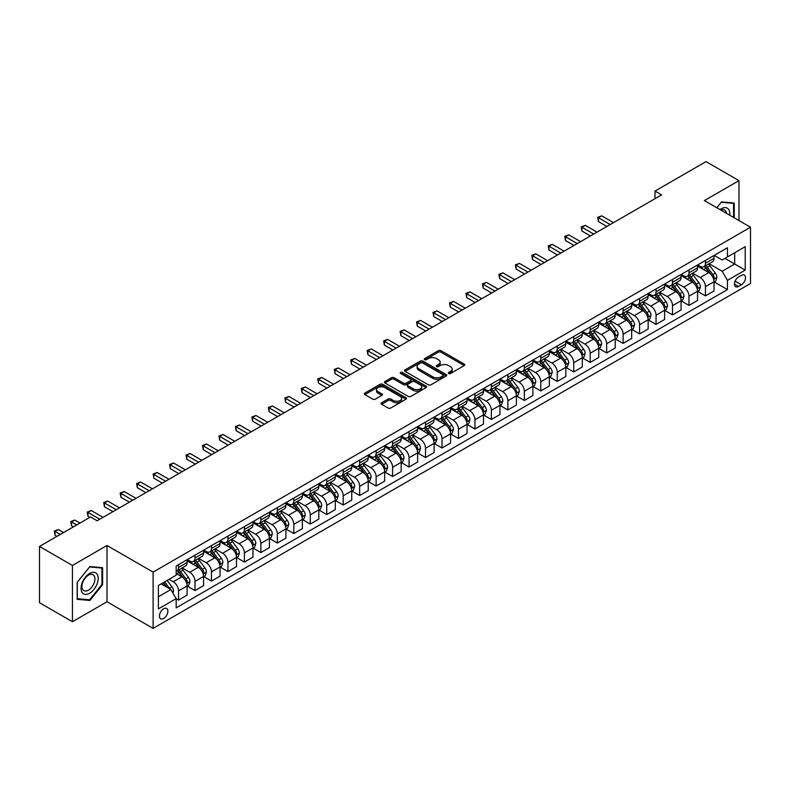 <?xml version="1.0" encoding="UTF-8"?>
<svg xmlns="http://www.w3.org/2000/svg" width="790" height="790" viewBox="0 0 790 790"><rect width="100%" height="100%" fill="white"/><g stroke="black" fill="none" stroke-linecap="round" stroke-linejoin="round"><path stroke-width="1.19" d="M448.681 373.522A1.284 0.741 0 0 0 450.498 373.522L464.234 365.582A1.827 1.057 0 0 0 464.767 364.842A1.827 1.057 0 0 0 464.234 364.091L440.958 350.651A1.827 1.057 0 0 0 438.371 350.651L424.635 358.591A1.284 0.741 0 0 0 424.26 359.114A1.284 0.741 0 0 0 424.635 359.638A1.284 0.741 0 0 0 426.442 359.638L428.219 358.611A5.856 3.377 0 0 1 436.495 358.611L438.44 359.726A5.856 3.377 0 0 1 440.149 362.116A5.856 3.377 0 0 1 438.44 364.506L436.663 365.533A1.284 0.741 0 0 0 436.287 366.056A1.284 0.741 0 0 0 436.663 366.58A1.284 0.741 0 0 0 438.47 366.58L440.247 365.553A5.856 3.377 0 0 1 448.523 365.553L450.458 366.669A5.856 3.377 0 0 1 452.176 369.058A5.856 3.377 0 0 1 450.458 371.448L448.681 372.475A1.284 0.741 0 0 0 448.305 372.999A1.284 0.741 0 0 0 448.681 373.522L448.681 372.475M163.649 618.501A5.965 3.446 120 0 0 167.549 613.247A5.965 3.446 120 0 0 166.631 608.468A5.965 3.446 120 0 0 163.649 608.764A5.965 3.446 120 0 0 159.758 614.018A5.965 3.446 120 0 0 160.676 618.797A5.965 3.446 120 0 0 163.649 618.501M381.61 402.762A1.827 1.057 0 0 0 381.076 403.512A1.827 1.057 0 0 0 381.61 404.253L388.137 408.025A1.827 1.057 0 0 0 390.724 408.025L405.981 399.217A1.827 1.057 0 0 0 406.514 398.466A1.827 1.057 0 0 0 405.981 397.726L382.706 384.286A1.827 1.057 0 0 0 380.118 384.286L364.862 393.094A1.827 1.057 0 0 0 364.328 393.845A1.827 1.057 0 0 0 364.862 394.585L372.752 399.138A1.827 1.057 0 0 0 375.339 399.138L381.866 395.375A1.827 1.057 0 0 0 382.4 394.625A1.827 1.057 0 0 0 381.866 393.874L377.956 391.623A4.888 2.824 0 0 1 376.524 389.628A4.888 2.824 0 0 1 379.546 387.011A4.888 2.824 0 0 1 384.878 387.623L400.194 396.471A4.888 2.824 0 0 1 401.626 398.466A4.888 2.824 0 0 1 398.604 401.083A4.888 2.824 0 0 1 393.282 400.471L390.724 398.99A1.827 1.057 0 0 0 388.137 398.99L381.61 402.762L381.61 404.253M107.005 545.485L72.433 565.452L39.5 546.443L39.5 602.721L72.433 621.73L107.005 601.763L153.112 628.386L153.112 572.108L107.005 545.485L107.005 601.763M738.976 220.558L738.976 180.624L704.394 200.591L750.5 227.214L153.112 572.108M738.976 180.624L706.043 161.614L654.999 191.081L654.999 198.685M39.5 546.443L90.544 516.966L97.13 520.768L661.586 194.883L654.999 191.081M428.348 384.809A1.827 1.057 0 0 0 430.935 384.809L446.192 376A1.827 1.057 0 0 0 446.725 375.25A1.827 1.057 0 0 0 446.192 374.509L422.917 361.07A1.827 1.057 0 0 0 420.329 361.07L405.072 369.878A1.827 1.057 0 0 0 404.539 370.629A1.827 1.057 0 0 0 405.072 371.369L428.348 384.809M401.132 373.798A1.284 0.741 0 0 1 402.426 373.976L402.426 372.455L426.087 386.113A1.827 1.057 0 0 1 426.62 386.863A1.827 1.057 0 0 1 426.087 387.604L410.83 396.412A1.827 1.057 0 0 1 408.242 396.412L384.967 382.982L391.504 379.24L391.504 377.719L384.967 381.491A1.827 1.057 0 0 0 384.434 382.232A1.827 1.057 0 0 0 384.967 382.982L384.967 381.491M391.504 379.24A1.827 1.057 0 0 1 394.082 379.24L394.082 377.719A1.827 1.057 0 0 0 391.504 377.719M394.082 377.719L403.522 383.17A1.827 1.057 0 0 0 406.109 383.17L410.445 380.662A1.827 1.057 0 0 0 410.978 379.921A1.827 1.057 0 0 0 410.445 379.17L400.619 373.502A1.284 0.741 0 0 1 400.244 372.979A1.284 0.741 0 0 1 401.034 372.297A1.284 0.741 0 0 1 402.426 372.455M741.415 275.354L738.512 277.023A5.777 3.338 120 0 0 734.74 282.109A5.777 3.338 120 0 0 735.628 286.74A5.777 3.338 120 0 0 738.512 286.454L741.415 284.785A5.777 3.338 120 0 0 745.187 279.69A5.777 3.338 120 0 0 744.299 275.068A5.777 3.338 120 0 0 741.415 275.354M153.112 628.386L750.5 283.491L750.5 227.214M714.209 255.387L722.179 259.989L727.452 256.947L727.452 247.744L176.17 566.025L176.17 575.229L158.385 585.489L158.385 608.912L176.17 598.652L176.17 607.856L727.452 289.575L727.452 280.371L722.179 271.247L709.084 263.682M727.452 256.947L745.227 246.678L745.227 270.101L727.452 280.371M72.433 565.452L72.433 621.73M724.944 258.389L734.69 264.018L734.69 252.761L745.227 246.678M722.179 271.247L734.69 264.018L745.227 270.101M158.385 596.746L170.897 589.528L161.15 583.899M176.17 598.721L178.54 600.094L178.54 590.89A7.456 4.306 -120 0 0 173.267 581.766L169.05 579.327M178.54 600.094L187.102 595.146L187.102 585.953A7.456 4.306 -120 0 0 181.828 576.819L176.17 573.55M187.299 586.14L195.002 590.584L195.002 581.381A7.456 4.306 -120 0 0 189.738 572.256L182.174 567.892M195.002 590.584L203.563 585.647L203.563 576.443A7.456 4.306 -120 0 0 198.3 567.319L187.102 560.851M203.761 576.631L211.473 581.085L211.473 571.881A7.456 4.306 -120 0 0 206.2 562.757L198.636 558.382M211.473 581.085L220.035 576.137L220.035 566.934A7.456 4.306 -120 0 0 214.762 557.809L203.563 551.341M220.232 567.121L227.935 571.575L227.935 562.371A7.456 4.306 -120 0 0 222.671 553.247L215.097 548.882M227.935 571.575L236.496 566.627L236.496 557.424A7.456 4.306 -120 0 0 231.233 548.3L220.035 541.841M236.694 557.621L244.406 562.065L244.406 552.862A7.456 4.306 -120 0 0 239.133 543.737L231.569 539.373M244.406 562.065L252.968 557.128L252.968 547.924A7.456 4.306 -120 0 0 247.695 538.8L236.496 532.332M253.165 548.112L260.868 552.565L260.868 543.362A7.456 4.306 -120 0 0 255.595 534.238L248.03 529.863M260.868 552.565L269.429 547.618L269.429 538.415A7.456 4.306 -120 0 0 264.166 529.29L252.968 522.822M269.627 538.602L277.329 543.056L277.329 533.852A7.456 4.306 -120 0 0 272.066 524.728L264.502 520.363M277.329 543.056L285.901 538.108L285.901 528.905A7.456 4.306 -120 0 0 280.628 519.781L269.429 513.322M286.099 529.102L293.801 533.546L293.801 524.343A7.456 4.306 -120 0 0 288.528 515.218L280.964 510.854M293.801 533.546L302.363 528.609L302.363 519.405A7.456 4.306 -120 0 0 297.089 510.281L285.901 503.813M302.56 519.593L310.263 524.046L310.263 514.843A7.456 4.306 -120 0 0 304.999 505.709L297.435 501.344M310.263 524.046L318.824 519.099L318.824 509.896A7.456 4.306 -120 0 0 313.561 500.771L302.363 494.303M319.022 510.083L326.734 514.537L326.734 505.333A7.456 4.306 -120 0 0 321.461 496.209L313.897 491.834M326.734 514.537L335.296 509.589L335.296 500.386A7.456 4.306 -120 0 0 330.022 491.262L318.824 484.803M335.493 500.584L343.196 505.027L343.196 495.824A7.456 4.306 -120 0 0 337.932 486.699L330.368 482.334M343.196 505.027L351.757 500.09L351.757 490.886A7.456 4.306 -120 0 0 346.494 481.752L335.296 475.294M351.955 491.074L359.667 495.518L359.667 486.324A7.456 4.306 -120 0 0 354.394 477.19L346.83 472.825M359.667 495.518L368.229 490.58L368.229 481.377A7.456 4.306 -120 0 0 362.956 472.252L351.757 465.784M368.426 481.564L376.129 486.018L376.129 476.814A7.456 4.306 -120 0 0 370.865 467.69L363.291 463.315M376.129 486.018L384.691 481.071L384.691 471.867A7.456 4.306 -120 0 0 379.427 462.743L368.229 456.274M384.888 472.065L392.6 476.508L392.6 467.305A7.456 4.306 -120 0 0 387.327 458.18L379.763 453.816M392.6 476.508L401.162 471.571L401.162 462.367A7.456 4.306 -120 0 0 395.889 453.233L384.691 446.775M401.36 462.555L409.062 466.999L409.062 457.805A7.456 4.306 -120 0 0 403.789 448.671L396.225 444.306M409.062 466.999L417.624 462.061L417.624 452.858A7.456 4.306 -120 0 0 412.35 443.733L401.162 437.265M417.821 453.045L425.524 457.499L425.524 448.295A7.456 4.306 -120 0 0 420.26 439.171L412.696 434.796M425.524 457.499L434.085 452.551L434.085 443.348A7.456 4.306 -120 0 0 428.822 434.224L417.624 427.755M434.293 443.546L441.995 447.989L441.995 438.786A7.456 4.306 -120 0 0 436.722 429.661L429.158 425.297M441.995 447.989L450.557 443.042L450.557 433.848A7.456 4.306 -120 0 0 445.284 424.714L434.085 418.256M450.754 434.036L458.457 438.48L458.457 429.276A7.456 4.306 -120 0 0 453.193 420.152L445.629 415.787M458.457 438.48L467.018 433.542L467.018 424.339A7.456 4.306 -120 0 0 461.755 415.214L450.557 408.746M467.216 424.526L474.928 428.98L474.928 419.776A7.456 4.306 -120 0 0 469.655 410.652L462.091 406.277M474.928 428.98L483.49 424.032L483.49 414.829A7.456 4.306 -120 0 0 478.217 405.704L467.018 399.236M483.687 415.017L491.39 419.47L491.39 410.267A7.456 4.306 -120 0 0 486.127 401.142L478.552 396.778M491.39 419.47L499.952 414.523L499.952 405.319A7.456 4.306 -120 0 0 494.688 396.195L483.49 389.737M500.149 405.517L507.861 409.961L507.861 400.757A7.456 4.306 -120 0 0 502.588 391.633L495.024 387.268M507.861 409.961L516.423 405.023L516.423 395.82A7.456 4.306 -120 0 0 511.15 386.695L499.952 380.227M516.62 396.007L524.323 400.461L524.323 391.257A7.456 4.306 -120 0 0 519.05 382.133L511.486 377.758M524.323 400.461L532.885 395.514L532.885 386.31A7.456 4.306 -120 0 0 527.621 377.185L516.423 370.717M533.082 386.498L540.794 390.951L540.794 381.748A7.456 4.306 -120 0 0 535.521 372.623L527.957 368.259M540.794 390.951L549.356 386.004L549.356 376.8A7.456 4.306 -120 0 0 544.083 367.676L532.885 361.218M549.554 376.998L557.256 381.442L557.256 372.238A7.456 4.306 -120 0 0 551.983 363.114L544.419 358.749M557.256 381.442L565.818 376.504L565.818 367.301A7.456 4.306 -120 0 0 560.544 358.176L549.356 351.708M566.015 367.488L573.718 371.942L573.718 362.738A7.456 4.306 -120 0 0 568.454 353.604L560.89 349.239M573.718 371.942L582.279 366.995L582.279 357.791A7.456 4.306 -120 0 0 577.016 348.666L565.818 342.198M582.477 357.979L590.189 362.432L590.189 353.229A7.456 4.306 -120 0 0 584.916 344.104L577.352 339.73M590.189 362.432L598.751 357.485L598.751 348.281A7.456 4.306 -120 0 0 593.478 339.157L582.279 332.699M598.948 348.479L606.651 352.923L606.651 343.719A7.456 4.306 -120 0 0 601.388 334.595L593.823 330.23M606.651 352.923L615.212 347.985L615.212 338.782A7.456 4.306 -120 0 0 609.949 329.647L598.751 323.189M615.41 338.969L623.122 343.413L623.122 334.219A7.456 4.306 -120 0 0 617.849 325.085L610.285 320.72M623.122 343.413L631.684 338.476L631.684 329.272A7.456 4.306 -120 0 0 626.411 320.147L615.212 313.679M631.882 329.46L639.584 333.913L639.584 324.71A7.456 4.306 -120 0 0 634.321 315.585L626.746 311.211M639.584 333.913L648.146 328.966L648.146 319.762A7.456 4.306 -120 0 0 642.882 310.638L631.684 304.17M648.343 319.96L656.056 324.404L656.056 315.2A7.456 4.306 -120 0 0 650.782 306.076L643.218 301.711M656.056 324.404L664.617 319.466L664.617 310.263A7.456 4.306 -120 0 0 659.344 301.128L648.146 294.67M664.815 310.45L672.517 314.894L672.517 305.7A7.456 4.306 -120 0 0 667.244 296.566L659.68 292.201M672.517 314.894L681.079 309.957L681.079 300.753A7.456 4.306 -120 0 0 675.806 291.629L664.617 285.16M681.276 300.941L688.979 305.394L688.979 296.191A7.456 4.306 -120 0 0 683.715 287.066L676.151 282.692M688.979 305.394L697.55 300.447L697.55 291.243A7.456 4.306 -120 0 0 692.277 282.119L681.079 275.651M697.748 291.441L705.45 295.885L705.45 286.681A7.456 4.306 -120 0 0 700.177 277.557L692.613 273.192M705.45 295.885L714.012 290.937L714.012 281.744A7.456 4.306 -120 0 0 708.739 272.609L697.55 266.151M697.748 264.897L700.177 266.299A7.456 4.306 -120 0 0 703.91 266.674A7.456 4.306 -120 0 0 705.45 263.258L705.45 260.443M681.276 274.397L683.715 275.809A7.456 4.306 -120 0 0 687.438 276.174A7.456 4.306 -120 0 0 688.979 272.767L688.979 269.953M664.815 283.906L667.244 285.318A7.456 4.306 -120 0 0 670.977 285.684A7.456 4.306 -120 0 0 672.517 282.267L672.517 279.453M648.343 293.416L650.782 294.818A7.456 4.306 -120 0 0 654.505 295.193A7.456 4.306 -120 0 0 656.056 291.777L656.056 288.962M631.882 302.916L634.321 304.328A7.456 4.306 -120 0 0 638.043 304.693A7.456 4.306 -120 0 0 639.584 301.286L639.584 298.472M615.41 312.425L617.849 313.837A7.456 4.306 -120 0 0 621.572 314.203A7.456 4.306 -120 0 0 623.122 310.796L623.122 307.981M598.948 321.935L601.388 323.337A7.456 4.306 -120 0 0 605.11 323.712A7.456 4.306 -120 0 0 606.651 320.296L606.651 317.481M582.477 331.435L584.916 332.847A7.456 4.306 -120 0 0 588.649 333.212A7.456 4.306 -120 0 0 590.189 329.805L590.189 326.991M566.015 340.944L568.454 342.356A7.456 4.306 -120 0 0 572.177 342.722A7.456 4.306 -120 0 0 573.718 339.315L573.718 336.5M549.554 350.454L551.983 351.856A7.456 4.306 -120 0 0 555.716 352.231A7.456 4.306 -120 0 0 557.256 348.815L557.256 346M533.082 359.964L535.521 361.366A7.456 4.306 -120 0 0 539.244 361.731A7.456 4.306 -120 0 0 540.794 358.324L540.794 355.51M516.62 369.463L519.05 370.875A7.456 4.306 -120 0 0 522.783 371.241A7.456 4.306 -120 0 0 524.323 367.834L524.323 365.019M500.149 378.973L502.588 380.375A7.456 4.306 -120 0 0 506.311 380.75A7.456 4.306 -120 0 0 507.861 377.334L507.861 374.519M483.687 388.483L486.127 389.885A7.456 4.306 -120 0 0 489.849 390.25A7.456 4.306 -120 0 0 491.39 386.843L491.39 384.029M467.216 397.982L469.655 399.394A7.456 4.306 -120 0 0 473.378 399.76A7.456 4.306 -120 0 0 474.928 396.353L474.928 393.538M450.754 407.492L453.193 408.894A7.456 4.306 -120 0 0 456.916 409.269A7.456 4.306 -120 0 0 458.457 405.853L458.457 403.038M434.283 417.001L436.722 418.404A7.456 4.306 -120 0 0 440.455 418.769A7.456 4.306 -120 0 0 441.995 415.362L441.995 412.548M417.821 426.501L420.26 427.913A7.456 4.306 -120 0 0 423.983 428.279A7.456 4.306 -120 0 0 425.524 424.872L425.524 422.058M401.36 436.011L403.789 437.423A7.456 4.306 -120 0 0 407.522 437.788A7.456 4.306 -120 0 0 409.062 434.372L409.062 431.557M384.888 445.521L387.327 446.923A7.456 4.306 -120 0 0 391.05 447.298A7.456 4.306 -120 0 0 392.6 443.881L392.6 441.067M368.426 455.02L370.865 456.432A7.456 4.306 -120 0 0 374.588 456.798A7.456 4.306 -120 0 0 376.129 453.391L376.129 450.577M351.955 464.53L354.394 465.942A7.456 4.306 -120 0 0 358.117 466.307A7.456 4.306 -120 0 0 359.667 462.891L359.667 460.086M335.493 474.04L337.932 475.442A7.456 4.306 -120 0 0 341.655 475.817A7.456 4.306 -120 0 0 343.196 472.4L343.196 469.586M319.022 483.539L321.461 484.951A7.456 4.306 -120 0 0 325.194 485.317A7.456 4.306 -120 0 0 326.734 481.91L326.734 479.096M302.56 493.049L304.999 494.461A7.456 4.306 -120 0 0 308.722 494.826A7.456 4.306 -120 0 0 310.263 491.42L310.263 488.605M286.099 502.559L288.528 503.961A7.456 4.306 -120 0 0 292.26 504.336A7.456 4.306 -120 0 0 293.801 500.919L293.801 498.105M269.627 512.068L272.066 513.47A7.456 4.306 -120 0 0 275.789 513.836A7.456 4.306 -120 0 0 277.329 510.429L277.329 507.614M253.165 521.568L255.595 522.98A7.456 4.306 -120 0 0 259.327 523.345A7.456 4.306 -120 0 0 260.868 519.938L260.868 517.124M236.694 531.077L239.133 532.48A7.456 4.306 -120 0 0 242.856 532.855A7.456 4.306 -120 0 0 244.406 529.438L244.406 526.624M220.232 540.587L222.671 541.989A7.456 4.306 -120 0 0 226.394 542.355A7.456 4.306 -120 0 0 227.935 538.948L227.935 536.134M203.761 550.087L206.2 551.499A7.456 4.306 -120 0 0 209.923 551.864A7.456 4.306 -120 0 0 211.473 548.457L211.473 545.643M187.299 559.596L189.738 560.999A7.456 4.306 -120 0 0 193.461 561.374A7.456 4.306 -120 0 0 195.002 557.957L195.002 555.143M714.209 281.931L727.452 289.575M703.91 266.674L712.471 261.727A7.456 4.306 -120 0 0 714.012 258.31L714.012 255.506M687.438 276.174L696 271.237A7.456 4.306 -120 0 0 697.55 267.82L697.55 265.006M670.977 285.684L679.538 280.736A7.456 4.306 -120 0 0 681.079 277.329L681.079 274.515M654.505 295.193L663.067 290.246A7.456 4.306 -120 0 0 664.617 286.839L664.617 284.025M638.043 304.693L646.605 299.756A7.456 4.306 -120 0 0 648.146 296.339L648.146 293.525M621.572 314.203L630.134 309.255A7.456 4.306 -120 0 0 631.684 305.849L631.684 303.034M605.11 323.712L613.672 318.765A7.456 4.306 -120 0 0 615.212 315.358L615.212 312.544M588.649 333.212L597.21 328.275A7.456 4.306 -120 0 0 598.751 324.858L598.751 322.043M572.177 342.722L580.739 337.774A7.456 4.306 -120 0 0 582.279 334.368L582.279 331.553M555.716 352.231L564.277 347.284A7.456 4.306 -120 0 0 565.818 343.877L565.818 341.063M539.244 361.731L547.806 356.794A7.456 4.306 -120 0 0 549.356 353.377L549.356 350.562M522.783 371.241L531.344 366.293A7.456 4.306 -120 0 0 532.885 362.887L532.885 360.072M506.311 380.75L514.873 375.803A7.456 4.306 -120 0 0 516.423 372.396L516.423 369.582M489.849 390.25L498.411 385.313A7.456 4.306 -120 0 0 499.952 381.896L499.952 379.082M473.378 399.76L481.949 394.822A7.456 4.306 -120 0 0 483.49 391.406L483.49 388.591M456.916 409.269L465.478 404.322A7.456 4.306 -120 0 0 467.018 400.915L467.018 398.101M440.455 418.769L449.016 413.832A7.456 4.306 -120 0 0 450.557 410.415L450.557 407.601M423.983 428.279L432.545 423.341A7.456 4.306 -120 0 0 434.085 419.925L434.085 417.11M407.522 437.788L416.083 432.841A7.456 4.306 -120 0 0 417.624 429.434L417.624 426.62M391.05 447.298L399.612 442.351A7.456 4.306 -120 0 0 401.162 438.944L401.162 436.129M374.588 456.798L383.15 451.86A7.456 4.306 -120 0 0 384.691 448.444L384.691 445.629M358.117 466.307L366.678 461.36A7.456 4.306 -120 0 0 368.229 457.953L368.229 455.139M341.655 475.817L350.217 470.87A7.456 4.306 -120 0 0 351.757 467.463L351.757 464.648M325.194 485.317L333.755 480.379A7.456 4.306 -120 0 0 335.296 476.963L335.296 474.148M308.722 494.826L317.284 489.879A7.456 4.306 -120 0 0 318.824 486.472L318.824 483.658M292.26 504.336L300.822 499.389A7.456 4.306 -120 0 0 302.363 495.982L302.363 493.167M275.789 513.836L284.351 508.898A7.456 4.306 -120 0 0 285.901 505.482L285.901 502.667M259.327 523.345L267.889 518.398A7.456 4.306 -120 0 0 269.429 514.991L269.429 512.177M242.856 532.855L251.418 527.908A7.456 4.306 -120 0 0 252.968 524.501L252.968 521.686M226.394 542.355L234.956 537.417A7.456 4.306 -120 0 0 236.496 534L236.496 531.186M209.923 551.864L218.494 546.927A7.456 4.306 -120 0 0 220.035 543.51L220.035 540.696M193.461 561.374L202.023 556.427A7.456 4.306 -120 0 0 203.563 553.02L203.563 550.205M176.17 571.18A7.456 4.306 -120 0 0 177 570.874L185.561 565.936A7.456 4.306 -120 0 0 187.102 562.519L187.102 559.705M177 570.874A7.456 4.306 -120 0 0 178.54 567.467L178.54 564.653M170.897 589.528L176.17 598.652M734.236 217.813L734.236 203.03L721.517 201.894L716.807 207.76L721.26 202.27L733.574 203.366L733.574 217.438M77.173 599.324L89.882 600.459L102.601 584.649L102.601 567.704L89.882 566.568L77.173 582.378L77.173 599.324M101.94 584.274L102.601 584.649M88.539 599.689L89.882 600.459M449.194 373.7L450.458 372.969A5.856 3.377 0 0 0 452.176 370.579L452.176 369.058M440.149 362.116L440.149 363.637A5.856 3.377 0 0 1 438.44 366.027L437.166 366.757M464.204 365.602L440.958 352.182A1.827 1.057 0 0 0 438.371 352.182L425.148 359.815M446.172 376.01L422.917 362.59A1.827 1.057 0 0 0 420.329 362.59L405.102 371.389M442.963 375.773A1.284 0.741 0 0 0 443.338 375.25A1.284 0.741 0 0 0 442.963 374.727L422.531 362.936A1.284 0.741 0 0 0 420.724 362.936L418.848 364.022A5.856 3.377 0 0 0 417.13 366.412A5.856 3.377 0 0 0 418.848 368.792L432.811 376.86A5.856 3.377 0 0 0 441.087 376.86L442.963 375.773L442.963 377.294A1.284 0.741 0 0 0 443.338 376.771L443.338 375.25M417.13 366.412L417.13 367.933A5.856 3.377 0 0 0 418.848 370.312L418.848 368.792M442.963 377.294L441.087 378.38A5.856 3.377 0 0 1 432.811 378.38L418.848 370.312M394.082 379.24L403.522 384.691A1.827 1.057 0 0 0 406.109 384.691L410.445 382.182A1.827 1.057 0 0 0 410.978 381.442L410.978 379.921M402.426 373.976L426.067 387.623M413.318 388.818A4.888 2.824 0 0 0 418.651 389.431A4.888 2.824 0 0 0 421.672 386.824A4.888 2.824 0 0 0 420.24 384.829L414.839 381.708A1.827 1.057 0 0 0 412.252 381.708L407.926 384.216A1.827 1.057 0 0 0 407.383 384.957A1.827 1.057 0 0 0 407.926 385.708L413.318 388.818L413.318 390.339A4.888 2.824 0 0 0 418.651 390.951A4.888 2.824 0 0 0 421.672 388.344L421.672 386.824M407.383 384.957L407.383 386.478A1.827 1.057 0 0 0 407.926 387.228L407.926 385.708M413.318 390.339L407.926 387.228M401.626 398.466L401.626 399.987A4.888 2.824 0 0 1 398.604 402.604A4.888 2.824 0 0 1 393.282 401.992L390.724 400.51A1.827 1.057 0 0 0 388.137 400.51L381.629 404.273M376.524 389.628L376.524 391.149A4.888 2.824 0 0 0 377.956 393.144L377.956 391.623M381.866 393.874L381.866 395.375L377.956 393.144M405.961 399.226L382.706 385.806A1.827 1.057 0 0 0 380.118 385.806L364.891 394.605L364.862 393.094M714.012 282.04L715.592 281.131L716.905 277.329A4.938 2.854 -120 0 0 715.335 273.123L709.953 265.944A14.25 8.226 -120 0 0 708.393 264.077M703.041 269.321A14.25 8.226 -120 0 0 700.128 266.269M713.558 279.018L714.239 277.537A4.938 2.854 -120 0 0 712.827 274.565L707.445 267.385A14.25 8.226 -120 0 0 705.895 265.519M704.571 266.289A11.83 6.833 60 0 1 706.507 268.491L711.059 274.574M613.504 222.642L601.713 215.838L598.425 217.744L598.425 221.546L606.918 226.453M704.315 266.437A14.25 8.226 60 0 1 705.865 268.294L709.45 273.073M598.425 221.546L597.694 217.319L610.206 224.548M597.694 217.319L601.713 215.838M697.55 291.55L699.13 290.641L700.444 286.839A4.938 2.854 -120 0 0 698.864 282.632L693.482 275.443A14.25 8.226 -120 0 0 691.931 273.587M686.579 278.831A14.25 8.226 -120 0 0 683.656 275.779M697.096 288.528L697.777 287.047A4.938 2.854 -120 0 0 696.365 284.074L690.983 276.895A14.25 8.226 -120 0 0 689.423 275.029M688.1 275.799A11.83 6.833 60 0 1 690.045 278.001L694.598 284.084M597.033 232.151L585.252 225.347L581.954 227.244L581.954 231.055L590.446 235.953M687.843 275.937A14.25 8.226 60 0 1 689.403 277.803L692.978 282.583M581.954 231.055L581.233 226.829L593.744 234.057M581.233 226.829L585.252 225.347M681.079 301.059L682.659 300.141L683.972 296.339A4.938 2.854 -120 0 0 682.402 292.142L677.02 284.953A14.25 8.226 -120 0 0 675.46 283.087M670.108 288.34A14.25 8.226 -120 0 0 667.195 285.279M680.634 298.037L681.316 296.556A4.938 2.854 -120 0 0 679.904 293.584L674.512 286.395A14.25 8.226 -120 0 0 672.962 284.538M671.638 285.299A11.83 6.833 60 0 1 673.574 287.511L678.136 293.584M580.571 241.661L568.78 234.857L565.492 236.753L565.492 240.555L573.984 245.463M671.382 285.447A14.25 8.226 60 0 1 672.932 287.313L676.517 292.083M565.492 240.555L564.761 236.338L577.273 243.557M564.761 236.338L568.78 234.857M664.617 310.559L666.197 309.65L667.511 305.849A4.938 2.854 -120 0 0 665.94 301.642L660.549 294.463A14.25 8.226 -120 0 0 658.998 292.596M653.646 297.84A14.25 8.226 -120 0 0 650.723 294.788M664.163 307.537L664.844 306.056A4.938 2.854 -120 0 0 663.432 303.093L658.05 295.904A14.25 8.226 -120 0 0 656.5 294.038M655.167 294.808A11.83 6.833 60 0 1 657.112 297.01L661.664 303.093M564.109 251.171L552.319 244.357L549.02 246.263L549.02 250.065L557.523 254.972M654.91 294.956A14.25 8.226 60 0 1 656.47 296.813L660.045 301.592M549.02 250.065L548.3 245.838L560.811 253.067M548.3 245.838L552.319 244.357M648.146 320.069L649.726 319.16L651.049 315.358A4.938 2.854 -120 0 0 649.469 311.151L644.087 303.962A14.25 8.226 -120 0 0 642.537 302.106M637.175 307.35A14.25 8.226 -120 0 0 634.261 304.298M647.701 317.047L648.383 315.566A4.938 2.854 -120 0 0 646.971 312.593L641.589 305.414A14.25 8.226 -120 0 0 640.028 303.548M638.705 304.318A11.83 6.833 60 0 1 640.641 306.52L645.203 312.603M547.638 260.67L535.847 253.867L532.559 255.772L532.559 259.574L541.051 264.472M638.448 304.456A14.25 8.226 60 0 1 640.009 306.322L643.583 311.102M532.559 259.574L531.828 255.348L544.35 262.576M531.828 255.348L535.847 253.867M729.733 215.216A12.107 6.992 120 0 0 728.676 209.469A12.107 6.992 120 0 0 720.026 209.617M726.484 213.349A9.164 5.293 120 0 0 725.674 211.019A9.164 5.293 120 0 0 724.637 210.061A9.164 5.293 120 0 0 720.865 210.101M732.755 202.902L733.574 203.366M89.626 573.471A12.107 6.992 120 0 0 81.064 588.303A12.107 6.992 120 0 0 89.626 593.25A12.107 6.992 120 0 0 98.187 578.418A12.107 6.992 120 0 0 89.626 573.471M88.421 575.179A9.164 5.293 120 0 0 82.437 583.267A9.164 5.293 120 0 0 83.839 590.604A9.164 5.293 120 0 0 88.421 590.16A9.164 5.293 120 0 0 94.415 582.072A9.164 5.293 120 0 0 93.003 574.725A9.164 5.293 120 0 0 88.421 575.179M101.94 584.462L89.626 599.788L77.302 598.682L77.302 582.26L89.626 566.944L101.94 568.04L101.94 584.462M101.12 567.566L101.94 568.04M631.684 329.578L633.264 328.66L634.577 324.858A4.938 2.854 -120 0 0 633.007 320.661L627.625 313.472A14.25 8.226 -120 0 0 626.065 311.606M620.713 316.859A14.25 8.226 -120 0 0 617.8 313.798M631.23 326.556L631.911 325.075A4.938 2.854 -120 0 0 630.499 322.103L625.117 314.914A14.25 8.226 -120 0 0 623.567 313.057M622.234 313.818A11.83 6.833 60 0 1 624.179 316.03L628.731 322.113M531.176 270.18L519.386 263.376L516.087 265.272L516.087 269.074L524.59 273.982M621.987 313.966A14.25 8.226 60 0 1 623.537 315.832L627.112 320.602M516.087 269.074L515.366 264.857L527.878 272.076M515.366 264.857L519.386 263.376M615.212 339.088L616.793 338.169L618.116 334.368A4.938 2.854 -120 0 0 616.536 330.161L611.154 322.982A14.25 8.226 -120 0 0 609.604 321.115M604.251 326.359A14.25 8.226 -120 0 0 601.328 323.308M614.768 336.056L615.45 334.575A4.938 2.854 -120 0 0 614.037 331.612L608.656 324.423A14.25 8.226 -120 0 0 607.095 322.557M605.772 323.327A11.83 6.833 60 0 1 607.717 325.539L612.27 331.612M514.705 279.69L502.914 272.876L499.626 274.782L499.626 278.584L508.118 283.491M605.515 323.475A14.25 8.226 60 0 1 607.076 325.332L610.65 330.111M499.626 278.584L498.905 274.367L511.416 281.586M498.905 274.367L502.914 272.876M598.751 348.588L600.331 347.679L601.644 343.877A4.938 2.854 -120 0 0 600.074 339.67L594.692 332.481A14.25 8.226 -120 0 0 593.132 330.625M587.78 335.869A14.25 8.226 -120 0 0 584.867 332.817M598.297 345.566L598.978 344.084A4.938 2.854 -120 0 0 597.566 341.112L592.184 333.933A14.25 8.226 -120 0 0 590.634 332.067M589.31 332.837A11.83 6.833 60 0 1 591.246 335.039L595.798 341.122M498.243 289.189L486.452 282.385L483.154 284.291L483.154 288.093L491.656 292.991M589.054 332.985A14.25 8.226 60 0 1 590.604 334.841L594.189 339.621M483.154 288.093L482.433 283.867L494.945 291.095M482.433 283.867L486.452 282.385M582.279 358.097L583.869 357.179L585.183 353.377A4.938 2.854 -120 0 0 583.603 349.18L578.221 341.991A14.25 8.226 -120 0 0 576.67 340.125M571.318 345.378A14.25 8.226 -120 0 0 568.395 342.317M581.835 355.075L582.516 353.594A4.938 2.854 -120 0 0 581.104 350.622L575.722 343.433A14.25 8.226 -120 0 0 574.162 341.576M572.839 342.337A11.83 6.833 60 0 1 574.784 344.549L579.337 350.632M481.772 298.699L469.991 291.895L466.693 293.791L466.693 297.593L475.185 302.501M572.582 342.485A14.25 8.226 60 0 1 574.142 344.351L577.717 349.131M466.693 297.593L465.972 293.376L478.483 300.605M465.972 293.376L469.991 291.895M565.818 367.607L567.398 366.688L568.711 362.887A4.938 2.854 -120 0 0 567.141 358.68L561.759 351.501A14.25 8.226 -120 0 0 560.199 349.634M554.847 354.878A14.25 8.226 -120 0 0 551.933 351.827M565.364 364.575L566.055 363.094A4.938 2.854 -120 0 0 564.633 360.131L559.251 352.942A14.25 8.226 -120 0 0 557.701 351.076M556.377 351.846A11.83 6.833 60 0 1 558.313 354.058L562.875 360.131M465.31 308.209L453.519 301.395L450.231 303.301L450.231 307.103L458.723 312.01M556.12 351.994A14.25 8.226 60 0 1 557.671 353.851L561.255 358.63M450.231 307.103L449.5 302.886L462.012 310.105M449.5 302.886L453.519 301.395M549.356 377.107L550.936 376.198L552.25 372.396A4.938 2.854 -120 0 0 550.669 368.189L545.288 361A14.25 8.226 -120 0 0 543.737 359.144M538.385 364.387A14.25 8.226 -120 0 0 535.462 361.336M548.902 374.085L549.583 372.603A4.938 2.854 -120 0 0 548.171 369.631L542.789 362.452A14.25 8.226 -120 0 0 541.229 360.586M539.906 361.356A11.83 6.833 60 0 1 541.851 363.558L546.404 369.641M448.839 317.708L437.058 310.904L433.759 312.81L433.759 316.612L442.252 321.51M539.649 361.504A14.25 8.226 60 0 1 541.209 363.361L544.784 368.14M433.759 316.612L433.038 312.386L445.55 319.614M433.038 312.386L437.058 310.904M532.885 386.616L534.465 385.708L535.788 381.896A4.938 2.854 -120 0 0 534.208 377.699L528.826 370.51A14.25 8.226 -120 0 0 527.266 368.654M521.913 373.897A14.25 8.226 -120 0 0 519 370.846M532.44 383.594L533.122 382.113A4.938 2.854 -120 0 0 531.71 379.141L526.328 371.952A14.25 8.226 -120 0 0 524.767 370.095M523.444 370.856A11.83 6.833 60 0 1 525.38 373.068L529.942 379.151M432.377 327.218L420.586 320.414L417.298 322.31L417.298 326.112L425.79 331.02M523.187 371.004A14.25 8.226 60 0 1 524.738 372.87L528.322 377.65M417.298 326.112L416.567 321.895L429.089 329.124M416.567 321.895L420.586 320.414M516.423 396.126L518.003 395.207L519.316 391.406A4.938 2.854 -120 0 0 517.746 387.199L512.364 380.02A14.25 8.226 -120 0 0 510.804 378.153M505.452 383.397A14.25 8.226 -120 0 0 502.539 380.346M515.969 393.094L516.65 391.613A4.938 2.854 -120 0 0 515.238 388.65L509.856 381.461A14.25 8.226 -120 0 0 508.306 379.605M506.973 380.365A11.83 6.833 60 0 1 508.918 382.577L513.47 388.65M415.915 336.728L404.125 329.914L400.826 331.82L400.826 335.622L409.329 340.529M506.726 380.513A14.25 8.226 60 0 1 508.276 382.38L511.851 387.149M400.826 335.622L400.105 331.405L412.617 338.624M400.105 331.405L404.125 329.914M499.952 405.625L501.531 404.717L502.855 400.915A4.938 2.854 -120 0 0 501.275 396.708L495.893 389.529A14.25 8.226 -120 0 0 494.343 387.663M488.99 392.906A14.25 8.226 -120 0 0 486.067 389.855M499.507 402.604L500.188 401.123A4.938 2.854 -120 0 0 498.776 398.15L493.394 390.971A14.25 8.226 -120 0 0 491.834 389.105M490.511 389.875A11.83 6.833 60 0 1 492.456 392.077L497.009 398.16M399.444 346.227L387.653 339.424L384.365 341.329L384.365 345.131L392.857 350.029M490.254 390.023A14.25 8.226 60 0 1 491.815 391.88L495.389 396.659M384.365 345.131L383.634 340.905L396.155 348.133M383.634 340.905L387.653 339.424M483.49 415.135L485.07 414.227L486.383 410.415A4.938 2.854 -120 0 0 484.813 406.218L479.431 399.029A14.25 8.226 -120 0 0 477.871 397.173M472.519 402.416A14.25 8.226 -120 0 0 469.606 399.365M483.036 412.113L483.717 410.632A4.938 2.854 -120 0 0 482.305 407.66L476.923 400.481A14.25 8.226 -120 0 0 475.373 398.614M474.04 399.375A11.83 6.833 60 0 1 475.985 401.587L480.537 407.67M382.982 355.737L371.191 348.933L367.893 350.829L367.893 354.631L376.396 359.539M473.793 399.523A14.25 8.226 60 0 1 475.343 401.389L478.918 406.169M367.893 354.631L367.172 350.414L379.684 357.643M367.172 350.414L371.191 348.933M467.018 424.645L468.598 423.726L469.922 419.925A4.938 2.854 -120 0 0 468.342 415.718L462.96 408.539A14.25 8.226 -120 0 0 461.409 406.672M456.057 411.916A14.25 8.226 -120 0 0 453.134 408.865M466.574 421.613L467.255 420.132A4.938 2.854 -120 0 0 465.843 417.169L460.461 409.98A14.25 8.226 -120 0 0 458.901 408.124M457.578 408.884A11.83 6.833 60 0 1 459.523 411.096L464.076 417.169M366.511 365.247L354.72 358.443L351.432 360.339L351.432 364.141L359.924 369.049M457.321 409.032A14.25 8.226 60 0 1 458.881 410.899L462.456 415.668M351.432 364.141L350.711 359.924L363.222 367.143M350.711 359.924L354.72 358.443M450.557 434.144L452.137 433.236L453.45 429.434A4.938 2.854 -120 0 0 451.88 425.227L446.498 418.048A14.25 8.226 -120 0 0 444.938 416.182M439.586 421.425A14.25 8.226 -120 0 0 436.673 418.374M450.103 431.123L450.784 429.642A4.938 2.854 -120 0 0 449.372 426.669L443.99 419.49A14.25 8.226 -120 0 0 442.44 417.624M441.116 418.394A11.83 6.833 60 0 1 443.052 420.596L447.604 426.679M350.049 374.746L338.258 367.943L334.97 369.848L334.97 373.65L343.462 378.558M440.86 418.542A14.25 8.226 60 0 1 442.41 420.399L445.995 425.178M334.97 373.65L334.239 369.424L346.751 376.652M334.239 369.424L338.258 367.943M434.085 443.654L435.675 442.746L436.988 438.944A4.938 2.854 -120 0 0 435.409 434.737L430.027 427.548A14.25 8.226 -120 0 0 428.476 425.692M423.124 430.935A14.25 8.226 -120 0 0 420.201 427.884M433.641 440.632L434.322 439.151A4.938 2.854 -120 0 0 432.91 436.179L427.528 429A14.25 8.226 -120 0 0 425.968 427.133M424.645 427.904A11.83 6.833 60 0 1 426.59 430.106L431.143 436.189M333.578 384.256L321.797 377.452L318.498 379.348L318.498 383.16L326.991 388.058M424.388 428.042A14.25 8.226 60 0 1 425.948 429.908L429.523 434.688M318.498 383.16L317.778 378.933L330.289 386.162M317.778 378.933L321.797 377.452M417.624 453.164L419.204 452.245L420.517 448.444A4.938 2.854 -120 0 0 418.947 444.247L413.565 437.058A14.25 8.226 -120 0 0 412.005 435.191M406.653 440.445A14.25 8.226 -120 0 0 403.739 437.384M417.179 450.142L417.861 448.661A4.938 2.854 -120 0 0 416.439 445.688L411.057 438.499A14.25 8.226 -120 0 0 409.506 436.643M408.183 437.403A11.83 6.833 60 0 1 410.119 439.615L414.681 445.688M317.116 393.766L305.325 386.962L302.037 388.858L302.037 392.66L310.529 397.568M407.926 437.551A14.25 8.226 60 0 1 409.477 439.418L413.061 444.187M302.037 392.66L301.306 388.443L313.818 395.662M301.306 388.443L305.325 386.962M401.162 462.663L402.742 461.755L404.055 457.953A4.938 2.854 -120 0 0 402.485 453.746L397.094 446.567A14.25 8.226 -120 0 0 395.543 444.701M390.191 449.945A14.25 8.226 -120 0 0 387.268 446.893M400.708 459.642L401.389 458.161A4.938 2.854 -120 0 0 399.977 455.198L394.595 448.009A14.25 8.226 -120 0 0 393.045 446.143M391.712 446.913A11.83 6.833 60 0 1 393.657 449.115L398.209 455.198M300.654 403.275L288.863 396.462L285.565 398.367L285.565 402.169L294.068 407.077M391.455 447.061A14.25 8.226 60 0 1 393.015 448.918L396.59 453.697M285.565 402.169L284.844 397.943L297.356 405.171M284.844 397.943L288.863 396.462M384.691 472.173L386.271 471.265L387.594 467.463A4.938 2.854 -120 0 0 386.014 463.256L380.632 456.067A14.25 8.226 -120 0 0 379.082 454.211M373.719 459.454A14.25 8.226 -120 0 0 370.806 456.403M384.246 469.151L384.928 467.67A4.938 2.854 -120 0 0 383.515 464.698L378.134 457.519A14.25 8.226 -120 0 0 376.573 455.652M375.25 456.423A11.83 6.833 60 0 1 377.185 458.625L381.748 464.708M284.183 412.775L272.392 405.971L269.104 407.877L269.104 411.679L277.596 416.577M374.993 456.561A14.25 8.226 60 0 1 376.544 458.427L380.128 463.207M269.104 411.679L268.373 407.452L280.894 414.681M268.373 407.452L272.392 405.971M368.229 481.683L369.809 480.764L371.122 476.963A4.938 2.854 -120 0 0 369.552 472.766L364.17 465.577A14.25 8.226 -120 0 0 362.61 463.71M357.258 468.964A14.25 8.226 -120 0 0 354.345 465.903M367.775 478.661L368.456 477.18A4.938 2.854 -120 0 0 367.044 474.207L361.662 467.018A14.25 8.226 -120 0 0 360.112 465.162M358.779 465.922A11.83 6.833 60 0 1 360.724 468.134L365.276 474.217M267.721 422.285L255.93 415.481L252.632 417.377L252.632 421.179L261.135 426.087M358.532 466.07A14.25 8.226 60 0 1 360.082 467.937L363.657 472.706M252.632 421.179L251.911 416.962L264.423 424.181M251.911 416.962L255.93 415.481M351.757 491.183L353.337 490.274L354.661 486.472A4.938 2.854 -120 0 0 353.081 482.265L347.699 475.086A14.25 8.226 -120 0 0 346.148 473.22M340.796 478.464A14.25 8.226 -120 0 0 337.873 475.412M351.313 488.161L351.994 486.68A4.938 2.854 -120 0 0 350.582 483.717L345.2 476.528A14.25 8.226 -120 0 0 343.64 474.662M342.317 475.432A11.83 6.833 60 0 1 344.262 477.644L348.815 483.717M251.25 431.794L239.459 424.981L236.171 426.886L236.171 430.688L244.663 435.596M342.06 475.58A14.25 8.226 60 0 1 343.62 477.437L347.195 482.216M236.171 430.688L235.45 426.472L247.961 433.69M235.45 426.472L239.459 424.981M335.296 500.692L336.876 499.784L338.189 495.982A4.938 2.854 -120 0 0 336.619 491.775L331.237 484.586A14.25 8.226 -120 0 0 329.677 482.729M324.325 487.973A14.25 8.226 -120 0 0 321.412 484.922M334.841 497.67L335.523 496.189A4.938 2.854 -120 0 0 334.111 493.217L328.729 486.038A14.25 8.226 -120 0 0 327.178 484.171M325.845 484.942A11.83 6.833 60 0 1 327.791 487.144L332.343 493.227M234.788 441.294L222.997 434.49L219.699 436.396L219.699 440.198L228.201 445.096M325.599 485.09A14.25 8.226 60 0 1 327.149 486.946L330.734 491.726M219.699 440.198L218.978 435.971L231.49 443.2M218.978 435.971L222.997 434.49M318.824 510.202L320.414 509.283L321.728 505.482A4.938 2.854 -120 0 0 320.147 501.285L314.766 494.096A14.25 8.226 -120 0 0 313.215 492.229M307.863 497.483A14.25 8.226 -120 0 0 304.94 494.422M318.38 507.18L319.061 505.699A4.938 2.854 -120 0 0 317.649 502.726L312.267 495.537A14.25 8.226 -120 0 0 310.707 493.681M309.384 494.441A11.83 6.833 60 0 1 311.329 496.653L315.882 502.736M218.317 450.804L206.526 444L203.237 445.896L203.237 449.698L211.73 454.606M309.127 494.589A14.25 8.226 60 0 1 310.687 496.456L314.262 501.235M203.237 449.698L202.517 445.481L215.028 452.709M202.517 445.481L206.526 444M302.363 519.711L303.943 518.793L305.256 514.991A4.938 2.854 -120 0 0 303.686 510.784L298.304 503.605A14.25 8.226 -120 0 0 296.744 501.739M291.392 506.983A14.25 8.226 -120 0 0 288.478 503.931M301.908 516.68L302.6 515.199A4.938 2.854 -120 0 0 301.178 512.236L295.796 505.047A14.25 8.226 -120 0 0 294.245 503.181M292.922 503.951A11.83 6.833 60 0 1 294.858 506.163L299.41 512.236M201.855 460.313L190.064 453.5L186.776 455.405L186.776 459.207L195.268 464.115M292.665 504.099A14.25 8.226 60 0 1 294.216 505.956L297.8 510.735M186.776 459.207L186.045 454.991L198.557 462.209M186.045 454.991L190.064 453.5M285.901 529.211L287.481 528.303L288.794 524.501A4.938 2.854 -120 0 0 287.214 520.294L281.832 513.105A14.25 8.226 -120 0 0 280.282 511.249M274.93 516.492A14.25 8.226 -120 0 0 272.007 513.441M285.447 526.189L286.128 524.708A4.938 2.854 -120 0 0 284.716 521.736L279.334 514.557A14.25 8.226 -120 0 0 277.774 512.69M276.451 513.461A11.83 6.833 60 0 1 278.396 515.663L282.948 521.746M185.383 469.813L173.603 463.009L170.304 464.915L170.304 468.717L178.797 473.615M276.194 513.609A14.25 8.226 60 0 1 277.754 515.465L281.329 520.245M170.304 468.717L169.583 464.49L182.095 471.719M169.583 464.49L173.603 463.009M269.429 538.721L271.01 537.812L272.333 534A4.938 2.854 -120 0 0 270.753 529.804L265.371 522.615A14.25 8.226 -120 0 0 263.811 520.758M258.458 526.002A14.25 8.226 -120 0 0 255.545 522.95M268.985 535.699L269.666 534.218A4.938 2.854 -120 0 0 268.254 531.245L262.863 524.056A14.25 8.226 -120 0 0 261.312 522.2M259.989 522.96A11.83 6.833 60 0 1 261.925 525.172L266.487 531.255M168.922 479.323L157.131 472.519L153.843 474.415L153.843 478.217L162.335 483.125M259.732 523.108A14.25 8.226 60 0 1 261.283 524.975L264.867 529.754M153.843 478.217L153.112 474L165.633 481.228M153.112 474L157.131 472.519M252.968 548.23L254.548 547.312L255.861 543.51A4.938 2.854 -120 0 0 254.291 539.303L248.909 532.124A14.25 8.226 -120 0 0 247.349 530.258M241.997 535.501A14.25 8.226 -120 0 0 239.084 532.45M252.514 545.199L253.195 543.718A4.938 2.854 -120 0 0 251.783 540.755L246.401 533.566A14.25 8.226 -120 0 0 244.851 531.71M243.518 532.47A11.83 6.833 60 0 1 245.463 534.682L250.015 540.755M152.46 488.832L140.669 482.019L137.371 483.924L137.371 487.726L145.874 492.634M243.271 532.618A14.25 8.226 60 0 1 244.821 534.484L248.396 539.254M137.371 487.726L136.65 483.51L149.162 490.728M136.65 483.51L140.669 482.019M236.496 557.73L238.076 556.822L239.4 553.02A4.938 2.854 -120 0 0 237.82 548.813L232.438 541.624A14.25 8.226 -120 0 0 230.887 539.768M225.535 545.011A14.25 8.226 -120 0 0 222.612 541.96M236.052 554.708L236.733 553.227A4.938 2.854 -120 0 0 235.321 550.255L229.939 543.076A14.25 8.226 -120 0 0 228.379 541.209M227.056 541.98A11.83 6.833 60 0 1 228.991 544.182L233.554 550.265M135.989 498.332L124.198 491.528L120.91 493.434L120.91 497.236L129.402 502.134M226.799 542.128A14.25 8.226 60 0 1 228.359 543.984L231.934 548.764M120.91 497.236L120.179 493.009L132.7 500.238M120.179 493.009L124.198 491.528M220.035 567.24L221.615 566.331L222.928 562.519A4.938 2.854 -120 0 0 221.358 558.323L215.976 551.134A14.25 8.226 -120 0 0 214.416 549.277M209.064 554.521A14.25 8.226 -120 0 0 206.15 551.469M219.581 564.218L220.262 562.737A4.938 2.854 -120 0 0 218.85 559.764L213.468 552.585A14.25 8.226 -120 0 0 211.917 550.719M210.584 551.479A11.83 6.833 60 0 1 212.53 553.691L217.082 559.774M119.527 507.842L107.736 501.038L104.438 502.934L104.438 506.736L112.94 511.644M210.338 551.627A14.25 8.226 60 0 1 211.888 553.494L215.463 558.273M104.438 506.736L103.717 502.519L116.229 509.748M103.717 502.519L107.736 501.038M203.563 576.749L205.143 575.831L206.467 572.029A4.938 2.854 -120 0 0 204.887 567.822L199.505 560.643A14.25 8.226 -120 0 0 197.954 558.777M192.602 564.02A14.25 8.226 -120 0 0 189.679 560.969M203.119 573.718L203.8 572.237A4.938 2.854 -120 0 0 202.388 569.274L197.006 562.085A14.25 8.226 -120 0 0 195.446 560.229M194.123 560.989A11.83 6.833 60 0 1 196.068 563.201L200.62 569.274M103.056 517.351L91.265 510.547L87.976 512.443L87.976 516.245L89.882 517.351M193.866 561.137A14.25 8.226 60 0 1 195.426 563.003L199.001 567.773M87.976 516.245L87.255 512.029L99.767 519.247M87.255 512.029L91.265 510.547M187.102 586.249L188.682 585.341L189.995 581.539A4.938 2.854 -120 0 0 188.425 577.332L183.043 570.153A14.25 8.226 -120 0 0 181.483 568.287M186.647 583.227L187.329 581.746A4.938 2.854 -120 0 0 185.917 578.774L180.535 571.595A14.25 8.226 -120 0 0 178.984 569.728M177.661 570.499A11.83 6.833 60 0 1 179.597 572.701L184.149 578.784M80.007 523.049L74.803 520.047L71.515 521.953L71.515 525.755L73.421 526.851M177.404 570.647A14.25 8.226 60 0 1 178.955 572.503L182.539 577.283M71.515 525.755L70.784 521.528L76.709 524.955M70.784 521.528L74.803 520.047M172.872 592.944L173.533 591.048A4.938 2.854 -120 0 0 171.953 586.842L167.154 580.433M63.536 532.559L58.342 529.557L55.043 531.453L55.043 535.264L56.949 536.361M169.899 588.945A4.938 2.854 -120 0 0 169.455 588.283L164.656 581.875M163.411 582.586L166.868 587.197M163.066 582.783L165.999 586.694M55.043 535.264L54.322 531.038L60.247 534.465M54.322 531.038L58.342 529.557M173.267 581.766L181.828 576.819M189.738 572.256L198.3 567.319M206.2 562.757L214.762 557.809M222.671 553.247L231.233 548.3M239.133 543.737L247.695 538.8M255.595 534.238L264.166 529.29M272.066 524.728L280.628 519.781M288.528 515.218L297.089 510.281M304.999 505.709L313.561 500.771M321.461 496.209L330.022 491.262M337.932 486.699L346.494 481.752M354.394 477.19L362.956 472.252M370.865 467.69L379.427 462.743M387.327 458.18L395.889 453.233M403.789 448.671L412.35 443.733M420.26 439.171L428.822 434.224M436.722 429.661L445.284 424.714M453.193 420.152L461.755 415.214M469.655 410.652L478.217 405.704M486.127 401.142L494.688 396.195M502.588 391.633L511.15 386.695M519.05 382.133L527.621 377.185M535.521 372.623L544.083 367.676M551.983 363.114L560.544 358.176M568.454 353.604L577.016 348.666M584.916 344.104L593.478 339.157M601.388 334.595L609.949 329.647M617.849 325.085L626.411 320.147M634.321 315.585L642.882 310.638M650.782 306.076L659.344 301.128M667.244 296.566L675.806 291.629M683.715 287.066L692.277 282.119M700.177 277.557L708.739 272.609M705.45 263.258L714.012 258.31M705.45 286.681L714.012 281.744M688.979 296.191L697.55 291.243M688.979 272.767L697.55 267.82M672.517 305.7L681.079 300.753M672.517 282.267L681.079 277.329M656.056 315.2L664.617 310.263M656.056 291.777L664.617 286.839M639.584 324.71L648.146 319.762M639.584 301.286L648.146 296.339M623.122 334.219L631.684 329.272M623.122 310.796L631.684 305.849M606.651 343.719L615.212 338.782M606.651 320.296L615.212 315.358M590.189 353.229L598.751 348.281M590.189 329.805L598.751 324.858M573.718 362.738L582.279 357.791M573.718 339.315L582.279 334.368M557.256 372.238L565.818 367.301M557.256 348.815L565.818 343.877M540.794 381.748L549.356 376.8M540.794 358.324L549.356 353.377M524.323 391.257L532.885 386.31M524.323 367.834L532.885 362.887M507.861 400.757L516.423 395.82M507.861 377.334L516.423 372.396M491.39 410.267L499.952 405.319M491.39 386.843L499.952 381.896M474.928 419.776L483.49 414.829M474.928 396.353L483.49 391.406M458.457 429.276L467.018 424.339M458.457 405.853L467.018 400.915M441.995 438.786L450.557 433.848M441.995 415.362L450.557 410.415M425.524 448.295L434.085 443.348M425.524 424.872L434.085 419.925M409.062 457.805L417.624 452.858M409.062 434.372L417.624 429.434M392.6 467.305L401.162 462.367M392.6 443.881L401.162 438.944M376.129 476.814L384.691 471.867M376.129 453.391L384.691 448.444M359.667 486.324L368.229 481.377M359.667 462.891L368.229 457.953M343.196 495.824L351.757 490.886M343.196 472.4L351.757 467.463M326.734 505.333L335.296 500.386M326.734 481.91L335.296 476.963M310.263 514.843L318.824 509.896M310.263 491.42L318.824 486.472M293.801 524.343L302.363 519.405M293.801 500.919L302.363 495.982M277.329 533.852L285.901 528.905M277.329 510.429L285.901 505.482M260.868 543.362L269.429 538.415M260.868 519.938L269.429 514.991M244.406 552.862L252.968 547.924M244.406 529.438L252.968 524.501M227.935 562.371L236.496 557.424M227.935 538.948L236.496 534M211.473 571.881L220.035 566.934M211.473 548.457L220.035 543.51M195.002 581.381L203.563 576.443M195.002 557.957L203.563 553.02M178.54 590.89L187.102 585.953M178.54 567.467L187.102 562.519M735.095 281.131L741.415 284.785M734.433 284.094L738.512 286.454M450.458 372.969L450.458 371.448M436.663 366.58L436.663 365.533M438.44 366.027L438.44 364.506M424.635 359.638L424.635 358.591M438.371 352.182L438.371 350.651M440.958 352.182L440.958 350.651M464.234 365.582L464.234 364.091M405.072 371.369L405.072 369.878M420.329 362.59L420.329 361.07M422.917 362.59L422.917 361.07M446.192 376L446.192 374.509M432.811 378.38L432.811 376.86M441.087 378.38L441.087 376.86M403.522 384.691L403.522 383.17M406.109 384.691L406.109 383.17M410.445 382.182L410.445 380.662M426.087 387.604L426.087 386.113M388.137 400.51L388.137 398.99M390.724 400.51L390.724 398.99M393.282 401.992L393.282 400.471M380.118 385.806L380.118 384.286M382.706 385.806L382.706 384.286M405.981 399.217L405.981 397.726M713.646 279.295L716.876 277.428M707.445 267.385L709.953 265.944M703.564 269.627L705.865 268.294M712.827 274.565L715.335 273.123M712.442 276.5L714.239 277.537M697.175 288.794L700.414 286.928M690.983 276.895L693.482 275.443M687.102 279.127L689.403 277.803M696.365 284.074L698.864 282.632M695.97 286L697.777 287.047M680.713 298.304L683.943 296.438M674.512 286.395L677.02 284.953M670.631 288.636L672.932 287.313M679.904 293.584L682.402 292.142M679.509 295.509L681.316 296.556M664.242 307.814L667.481 305.947M658.05 295.904L660.549 294.463M654.169 298.146L656.47 296.813M663.432 303.093L665.94 301.642M663.037 305.019L664.844 306.056M647.78 317.313L651.009 315.447M641.589 305.414L644.087 303.962M637.708 307.656L640.009 306.322M646.971 312.593L649.469 311.151M646.576 314.519L648.383 315.566M631.309 326.823L634.548 324.957M625.117 314.914L627.625 313.472M621.236 317.155L623.537 315.832M630.499 322.103L633.007 320.661M630.114 324.028L631.911 325.075M614.847 336.333L618.076 334.466M608.656 324.423L611.154 322.982M604.775 326.665L607.076 325.332M614.037 331.612L616.536 330.161M613.642 333.538L615.45 334.575M598.386 345.832L601.615 343.966M592.184 333.933L594.692 332.481M588.303 336.175L590.604 334.841M597.566 341.112L600.074 339.67M597.181 343.038L598.978 344.084M581.914 355.342L585.153 353.476M575.722 343.433L578.221 341.991M571.842 345.674L574.142 344.351M581.104 350.622L583.603 349.18M580.709 352.547L582.516 353.594M565.452 364.852L568.682 362.985M559.251 352.942L561.759 351.501M555.37 355.184L557.671 353.851M564.633 360.131L567.141 358.68M564.248 362.057L566.055 363.094M548.981 374.351L552.22 372.485M542.789 362.452L545.288 361M538.908 364.694L541.209 363.361M548.171 369.631L550.669 368.189M547.776 371.567L549.583 372.603M532.519 383.861L535.748 381.995M526.328 371.952L528.826 370.51M522.437 374.193L524.738 372.87M531.71 379.141L534.208 377.699M531.314 381.066L533.122 382.113M516.048 393.371L519.287 391.504M509.856 381.461L512.364 380.02M505.975 383.703L508.276 382.38M515.238 388.65L517.746 387.199M514.853 390.576L516.65 391.613M499.586 402.88L502.815 401.004M493.394 390.971L495.893 389.529M489.514 393.213L491.815 391.88M498.776 398.15L501.275 396.708M498.381 400.086L500.188 401.123M483.115 412.38L486.354 410.514M476.923 400.481L479.431 399.029M473.042 402.712L475.343 401.389M482.305 407.66L484.813 406.218M481.92 409.585L483.717 410.632M466.653 421.89L469.892 420.023M460.461 409.98L462.96 408.539M456.581 412.222L458.881 410.899M465.843 417.169L468.342 415.718M465.448 419.095L467.255 420.132M450.191 431.399L453.421 429.523M443.99 419.49L446.498 418.048M440.109 421.732L442.41 420.399M449.372 426.669L451.88 425.227M448.987 428.605L450.784 429.642M433.72 440.899L436.959 439.033M427.528 429L430.027 427.548M423.647 431.231L425.948 429.908M432.91 436.179L435.409 434.737M432.515 438.104L434.322 439.151M417.258 450.409L420.487 448.542M411.057 438.499L413.565 437.058M407.176 440.741L409.477 439.418M416.439 445.688L418.947 444.247M416.053 447.614L417.861 448.661M400.787 459.918L404.026 458.052M394.595 448.009L397.094 446.567M390.714 450.251L393.015 448.918M399.977 455.198L402.485 453.746M399.582 457.124L401.389 458.161M384.325 469.418L387.554 467.552M378.134 457.519L380.632 456.067M374.253 459.76L376.544 458.427M383.515 464.698L386.014 463.256M383.12 466.623L384.928 467.67M367.854 478.928L371.093 477.061M361.662 467.018L364.17 465.577M357.781 469.26L360.082 467.937M367.044 474.207L369.552 472.766M366.659 476.133L368.456 477.18M351.392 488.437L354.621 486.571M345.2 476.528L347.699 475.086M341.32 478.77L343.62 477.437M350.582 483.717L353.081 482.265M350.187 485.643L351.994 486.68M334.93 497.937L338.16 496.071M328.729 486.038L331.237 484.586M324.848 488.279L327.149 486.946M334.111 493.217L336.619 491.775M333.726 495.142L335.523 496.189M318.459 507.447L321.698 505.58M312.267 495.537L314.766 494.096M308.386 497.779L310.687 496.456M317.649 502.726L320.147 501.285M317.254 504.652L319.061 505.699M301.997 516.956L305.226 515.09M295.796 505.047L298.304 503.605M291.915 507.289L294.216 505.956M301.178 512.236L303.686 510.784M300.793 514.162L302.6 515.199M285.526 526.456L288.765 524.59M279.334 514.557L281.832 513.105M275.453 516.798L277.754 515.465M284.716 521.736L287.214 520.294M284.321 523.671L286.128 524.708M269.064 535.966L272.293 534.099M262.863 524.056L265.371 522.615M258.982 526.298L261.283 524.975M268.254 531.245L270.753 529.804M267.859 533.171L269.666 534.218M252.593 545.475L255.832 543.609M246.401 533.566L248.909 532.124M242.52 535.808L244.821 534.484M251.783 540.755L254.291 539.303M251.388 542.681L253.195 543.718M236.131 554.975L239.36 553.109M229.939 543.076L232.438 541.624M226.059 545.317L228.359 543.984M235.321 550.255L237.82 548.813M234.926 552.19L236.733 553.227M219.66 564.485L222.899 562.618M213.468 552.585L215.976 551.134M209.587 554.817L211.888 553.494M218.85 559.764L221.358 558.323M218.465 561.69L220.262 562.737M203.198 573.994L206.427 572.128M197.006 562.085L199.505 560.643M193.125 564.327L195.426 563.003M202.388 569.274L204.887 567.822M201.993 571.2L203.8 572.237M186.736 583.504L189.965 581.628M180.535 571.595L183.043 570.153M176.654 573.836L178.955 572.503M185.917 578.774L188.425 577.332M185.531 580.709L187.329 581.746M172.25 591.858L173.504 591.137M169.455 588.283L171.953 586.842"/></g></svg>

